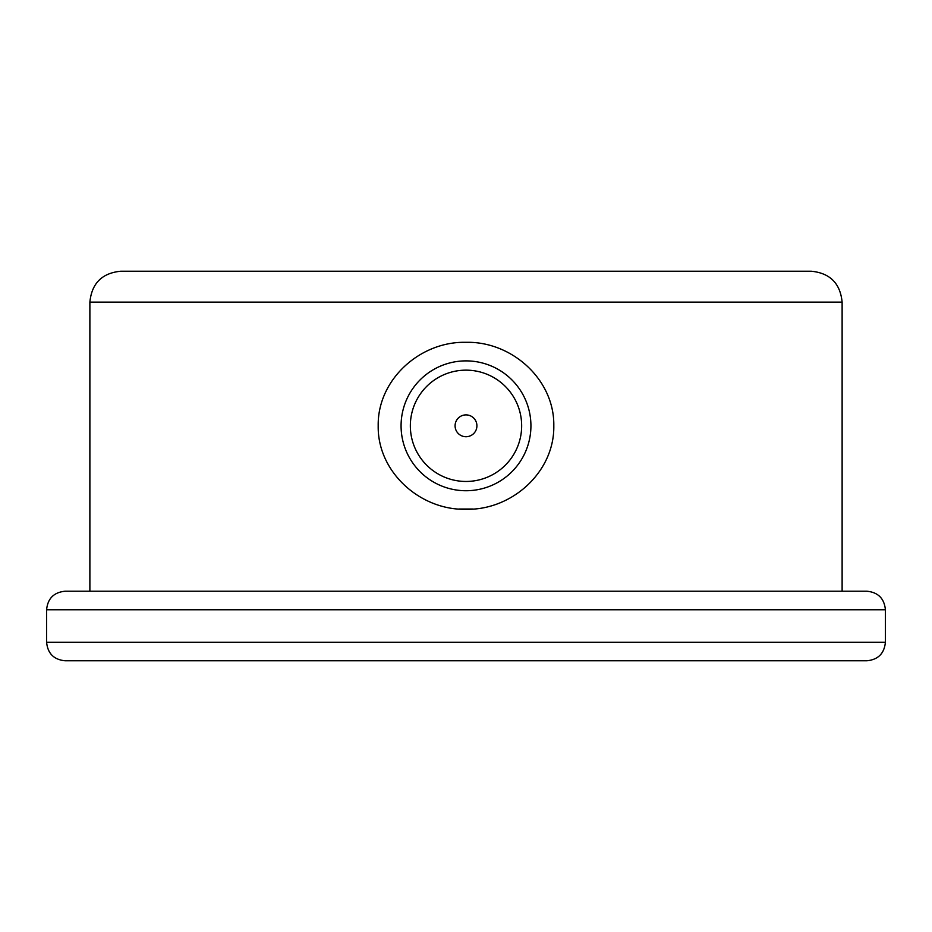<?xml version="1.0" encoding="UTF-8"?>
<svg xmlns="http://www.w3.org/2000/svg" width="932" height="932" viewBox="0 0 932 932"><rect width="100%" height="100%" fill="white"/><g stroke="black" fill="none" stroke-linecap="round" stroke-linejoin="round"><path stroke-width="1.4" d="M842.12 302.131L89.88 302.131C91.72 283.351 102.019 273.053 120.799 271.224L811.201 271.224C829.981 273.053 840.28 283.351 842.12 302.131L842.12 591.214M458.94 509.012L473.037 509.012M466 342.324C511.61 341.182 554.563 379.417 553.806 425.808C554.575 472.198 511.563 510.456 465.965 509.28C420.542 510.445 377.402 472.244 378.194 425.831C377.425 379.44 420.379 341.17 466 342.324M396.438 271.224L585.028 271.224M885.4 609.773L46.6 609.773C47.695 598.495 53.881 592.321 65.147 591.214L866.853 591.214C878.119 592.321 884.305 598.495 885.4 609.773L885.4 642.23C884.305 653.495 878.119 659.681 866.853 660.776L65.147 660.776C53.881 659.681 47.695 653.495 46.6 642.23L885.4 642.23M466 490.733A64.925 64.925 0 0 1 401.075 425.808A64.925 64.925 0 0 1 466 360.882A64.925 64.925 0 0 1 530.925 425.808A64.925 64.925 0 0 1 466 490.733M466 436.724A10.916 10.916 0 0 0 475.448 420.344A10.916 10.916 0 0 0 456.552 420.344A10.916 10.916 0 0 0 466 436.724M466 481.46A55.652 55.652 0 0 0 514.196 397.976A55.652 55.652 0 0 0 417.804 397.976A55.652 55.652 0 0 0 466 481.46M89.88 302.131L89.88 591.214M46.6 609.773L46.6 642.23"/></g></svg>
